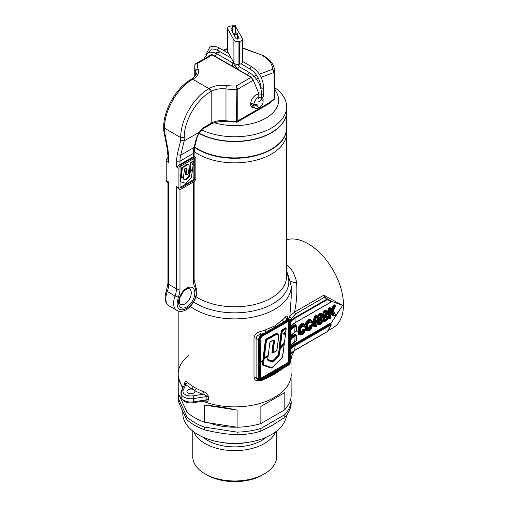 <?xml version="1.0" encoding="UTF-8"?>
<svg xmlns="http://www.w3.org/2000/svg" width="507" height="507" viewBox="0 0 507 507"><rect width="100%" height="100%" fill="white"/><g stroke="black" fill="none" stroke-linecap="round" stroke-linejoin="round"><path stroke-width="0.76" d="M235.134 34.451A1.401 0.805 0 0 0 236.655 34.628A1.401 0.805 0 0 0 237.517 33.88A1.401 0.805 0 0 0 237.111 33.31A1.401 0.805 0 0 0 235.584 33.139A1.401 0.805 0 0 0 234.722 33.88A1.401 0.805 0 0 0 235.134 34.451M233.359 63.293L232.605 63.755L232.586 65.599M235.039 26.491A1.401 0.805 0 0 0 235.451 25.92A1.401 0.805 0 0 0 234.589 25.173A1.401 0.805 0 0 0 233.062 25.35A1.401 0.805 0 0 0 232.656 25.92A1.401 0.805 0 0 0 233.518 26.668A1.401 0.805 0 0 0 235.039 26.491M274.655 87.622A51.929 29.983 180 0 1 286.639 106.781A51.929 29.983 180 0 1 271.429 127.986A51.929 29.983 180 0 1 201.615 129.887M199.074 133.164A51.929 29.983 0 0 0 271.429 132.549A51.929 29.983 0 0 0 286.639 111.35L286.639 106.781M274.655 89.688A43.944 25.369 180 0 1 265.782 118.201A43.944 25.369 180 0 1 214.385 122.751M286.639 128.113A51.929 29.983 180 0 1 286.639 128.309A51.929 29.983 180 0 1 271.429 149.508A51.929 29.983 180 0 1 194.606 147.36M286.639 128.309L286.639 132.878A51.929 29.983 180 0 1 271.429 154.077A51.929 29.983 180 0 1 194.137 151.593M263.729 358.005L268.235 355.521L269.857 342.447L272.145 340.59C274.027 339.506 274.743 340.21 274.287 342.688L273.039 352.777L272.474 352.745L272.943 352.967L276.822 350.73L272.532 352.916M286.056 328.302L286.189 328.758L282.336 330.982L280.27 347.346L279.661 347.453L279.972 347.529M286.024 330.025L286.189 328.758L285.872 330.583L283.679 333.771M280.27 347.346L284.49 342.181L285.695 333.435L285.295 333.055L283.565 333.726M283.711 333.726L283.971 334.493L285.58 333.562L285.035 332.598L285.542 333.074M277.519 334.189L276.138 334.132L273.799 335.222L276.207 334.132L277.602 334.233L278.254 335.076L278.482 336.914M273.507 340.229L273.704 342.624L273.647 340.355L272.43 340.444M280.282 348.74L279.3 355.039L278.692 356.269L273.501 361.656L272.525 362.061L268.064 360.604L267.702 359.767L268.051 356.757L263.558 358.962L263.817 358.544L264.115 359.026L263.583 364.755L271.929 367.733L282.386 357.302L284.256 344.044L280.282 348.74L279.864 348.372L283.806 343.664L284.231 343.759L283.787 343.651L284.256 343.771L283.787 343.651L279.439 349.247L279.756 347.656L279.148 347.403L281.233 330.849L281.753 330.038L285.637 327.795L286.151 328.27M273.039 352.777L276.93 350.502L278.248 339.893C279.167 335.057 277.779 333.669 274.103 335.723L266.492 340.102L264.261 357.841M192.99 395.821A1.996 0.425 -98.8 0 1 193.509 398.565A9.988 5.767 180 0 1 180.936 392.995A9.988 5.767 180 0 1 181.278 391.505A1.996 1.578 24.9 0 1 181.392 390.96L184.865 383.774C185.017 383.108 185.321 383.393 185.777 384.629L183.204 390.175A7.992 4.614 0 0 0 192.99 395.821L202.597 394.338L194.796 390.802A3.993 2.307 0 0 0 191.906 389.129A3.993 2.307 0 0 0 188.097 389.737A3.993 2.307 0 0 0 186.931 391.366A3.993 2.307 0 0 0 189.396 393.495A3.993 2.307 0 0 0 193.75 392.995A3.993 2.307 0 0 0 194.916 391.366A3.993 2.307 0 0 0 194.796 390.802L196.158 388.324A56.524 32.632 0 0 0 203.694 391.74L202.597 394.338C204.511 394.471 205.943 395.194 206.9 396.493L193.509 398.565L193.509 401.829L206.9 399.757L205.05 400.872L193.3 402.691C186.671 403.635 182.552 401.493 180.936 396.259A9.988 5.767 0 0 0 193.509 401.829L192.99 402.349L193.3 402.691M327.966 330.767L333.118 327.788A49.933 28.829 -120 0 0 340.774 287.78A49.933 28.829 -120 0 0 308.148 243.772A49.933 28.829 -120 0 0 286.442 239.855M178.179 310.975L178.179 374.242A56.524 32.632 0 0 0 183.021 387.456A56.524 32.632 0 0 1 178.179 374.242A56.524 32.632 0 0 1 189.149 354.925M187.451 382.367A56.524 32.632 0 0 0 193.363 386.714L191.906 389.129L185.777 384.629L187.451 382.367C185.911 380.941 184.992 381.137 184.706 382.937L184.706 383.837M193.363 386.714L196.158 388.324M203.643 401.088A1.996 0.894 110.8 0 1 203.694 401.525A56.524 32.632 0 0 0 274.68 397.317A56.524 32.632 0 0 1 202.87 401.208A56.524 32.632 0 0 0 203.694 401.525C206.153 402.412 207.705 401.855 208.352 399.852L208.352 396.588C207.705 394.243 206.153 392.627 203.694 391.74M282.418 368.735A1.996 1.375 -132.2 0 0 282.405 368.925L274.68 374.02L265.041 378.951A56.524 32.632 180 0 1 263.64 379.445M259.742 380.668C256.365 381.308 254.451 380.149 254.007 377.195L254.007 338.055C254.444 335 256.358 332.903 259.742 331.743A56.524 32.632 0 0 0 265.041 330.025L274.68 326.026L282.405 319.999A56.524 32.632 0 0 0 285.39 316.938C286.937 315.246 287.748 315.772 287.837 318.523M288.724 318.624A56.524 32.632 0 0 0 289.858 316.165L291.214 297.406L291.233 286.252A56.524 32.632 180 0 1 274.68 309.327A56.524 32.632 180 0 1 190.296 306.443M274.68 397.317A56.524 32.632 0 0 0 291.233 374.242A56.524 32.632 0 0 1 274.68 397.317M284.814 392.608L260.864 406.437L284.814 392.608L284.814 409.732A56.524 32.632 0 0 0 291.183 396.018L290.967 356.37M290.91 320.766A20.419 11.788 180 0 1 294.738 317.693L327.097 299.016L324.265 297.356L323.783 295.213L324.714 297.349L331.546 301.316L342.631 305.41L334.436 317.572M286.442 264.28L291.645 270.009L293.452 272.886L295.936 279.218L296.544 282.621C297.356 292.089 296.671 301.925 294.504 312.116L323.783 295.213L342.631 305.41L330.564 324.049M303.313 326.641A1.096 0.634 -60 0 1 303.161 326.749A1.096 0.634 -60 0 1 302.438 326.597L303.154 326.235L303.541 326.711L302.096 326.35L302.438 326.147L304.289 326.597L304.821 326.083L304.251 325.038L302.54 325.247L300.524 327.478L299.618 331.635L300.512 334.601L302.445 334.531L304.84 330.71L304.219 330.875L302.381 333.726C300.771 334.183 300.055 333.327 300.239 331.147C300.081 329.182 300.816 327.516 302.438 326.147L302.096 326.35L302.438 326.147M300.499 332.408L301.247 332.269L302.425 330.361A1.096 0.634 -60 0 1 303.459 329.208L303.978 329.163A1.096 0.634 -60 0 1 304.441 329.899M300.359 335.083L298.838 334.759L297.793 331.382L298.851 326.635L301.412 323.789L303.611 323.536L304.403 324.657M310.354 322.572A1.096 0.634 -60 0 1 310.202 322.68A1.096 0.634 -60 0 1 309.479 322.528L309.365 322.319M307.546 328.34L308.294 328.206L309.466 326.293A1.096 0.634 -60 0 1 310.506 325.145L311.025 325.095A1.096 0.634 -60 0 1 311.482 325.83M307.4 331.014L305.886 330.697L304.891 326.153M304.967 325.519L305.892 322.566L308.452 319.727L310.652 319.467L311.45 320.595M317.718 321.977A1.096 0.634 -60 0 1 317.883 321.825L318.358 321.463A1.096 0.634 -60 0 1 319.226 321.59L320.76 323.238L319.613 322.832L319.061 323.352L320.639 324.024C322.427 322.294 323.181 320.316 322.908 318.104C323.174 315.677 322.465 314.587 320.798 314.834L318.878 318.84C318.846 320.367 319.429 320.956 320.627 320.601L321.261 320.031A0.881 0.507 -60 0 1 321.596 319.714A0.881 0.507 -60 0 1 322.218 320.177L320.76 323.238M319.08 320.944L317.655 320.639L317.109 319.416M317.109 317.655L318.073 314.98L319.378 313.56L321.077 313.092L322.148 314.264M318.985 324.417L318.035 324.423L317.483 323.891M324.474 317.832L323.054 317.528M322.49 314.663L323.466 311.868L324.772 310.449L326.47 309.98L327.535 311.146M324.905 321.064C323.694 321.679 322.94 321.381 322.655 320.171M323.022 318.96A1.096 0.634 -60 0 1 323.276 318.713L323.751 318.345A1.096 0.634 -60 0 1 324.619 318.478L326.153 320.126L325.006 319.714L324.455 320.24L326.033 320.912C327.814 319.182 328.574 317.205 328.302 314.993C328.568 312.559 327.858 311.469 326.191 311.716L324.271 315.728C324.239 317.255 324.822 317.838 326.02 317.49L326.654 316.919A0.881 0.507 -60 0 1 326.99 316.602A0.881 0.507 -60 0 1 327.611 317.065L326.153 320.126M291.804 318.047A1.996 1.591 -158.7 0 1 289.858 316.165L294.504 312.116A1.996 1.153 -120 0 0 295.784 313.795L291.804 318.047A58.52 33.785 180 0 1 290.777 320.316M261.827 335.564A0.564 0.33 60 0 0 261.422 334.873L260.623 334.411L264.071 333.346A0.564 0.33 60 0 1 264.47 334.037L261.827 335.564A3.429 1.977 120 0 0 259.4 339.766L259.4 378.906A3.429 1.977 120 0 0 261.827 380.307L266.2 377.835L261.827 380.307A0.564 0.33 60 0 1 261.422 380.535A3.993 2.307 -60 0 1 259.426 380.732A3.993 2.307 -60 0 1 258.602 378.906L258.602 339.766A3.993 2.307 -60 0 1 261.422 334.873L287.976 319.543A3.993 2.307 -60 0 1 289.972 319.347L288.008 318.212L287.177 319.08L285.39 316.938M259.742 331.743L260.623 334.411C258.069 334.937 256.561 336.236 256.098 338.321L256.098 377.462L256.992 379.261L259.426 380.732L261.707 380.561L264.356 379.033A0.564 0.33 60 0 1 264.071 379.008M288.375 364.977A0.564 0.33 60 0 1 287.976 365.205L288.375 364.977A3.429 1.977 120 0 0 290.803 360.775L290.803 321.634A3.429 1.977 120 0 0 288.375 320.234A0.564 0.33 60 0 0 287.976 319.543L287.177 319.08L285.333 321.07A0.564 0.33 60 0 1 285.733 321.761L264.47 334.037M266.2 377.835L285.733 366.504A0.564 0.33 60 0 1 285.333 366.732L277.83 371.517L266.175 377.969M267.81 355.737L268.045 356.288M267.829 359.59L272.734 360.864L277.925 355.477L279.458 348.011M283.489 343.214L284.224 343.556M271.98 367.714L271.023 368.088L262.677 365.11L262.341 364.292L265.389 339.969L265.915 339.151L275.941 333.65L277.519 333.758L278.356 335.19M272.608 352.999L271.929 352.688L273.279 341.515L272.874 340.343M290.72 281.296L293.591 282.367L296.544 282.621M284.002 322.706L282.405 319.999M266.2 332.985L265.041 330.025M301.006 333.086L302.033 333.118L303.535 330.741L303.097 330.488L301.595 332.871L301.247 332.269M301.412 323.789L301.754 324.391L303.712 324.157L303.611 323.536L304.859 325.424A0.494 0.361 161.4 0 1 304.992 325.583L304.992 325.583A0.494 0.361 161.4 0 1 304.872 325.944M298.851 326.635L299.466 326.933L301.754 324.391L302.54 325.247M297.793 331.382L298.484 331.382L299.466 326.933L299.897 327.18L302.191 324.638L304.149 324.41M298.838 334.759L299.453 334.557L298.484 331.382L298.921 331.635L299.897 327.18L300.524 327.478M299.688 334.709L298.921 331.635L299.618 331.635M308.047 329.018L309.074 329.056L310.576 326.673L310.145 326.426L308.636 328.802L308.294 328.206M308.452 319.727L308.801 320.323L310.759 320.088L310.652 319.467L312.033 321.514A0.494 0.361 161.4 0 1 312.039 321.514A0.494 0.361 161.4 0 1 311.919 321.875L311.298 320.975L309.581 321.178L307.565 323.415L306.659 327.566L307.559 330.532L309.485 330.469L311.932 326.723L311.26 326.806L309.422 329.658C307.812 330.12 307.096 329.258 307.28 327.085C307.122 325.12 307.857 323.453 309.485 322.078L311.33 322.528L311.919 321.875M305.892 322.566L306.507 322.864L308.801 320.323L309.581 321.178M304.834 327.319L305.525 327.313L306.507 322.864L307.565 323.415M305.886 330.697L306.501 330.488L305.525 327.313L305.962 327.566L306.944 323.117L309.232 320.576L311.19 320.342L311.298 320.975M307.559 330.532L307.16 330.9L306.501 330.488L306.931 330.741L305.962 327.566L306.659 327.566M319.67 313.377L320.449 314.226L321.508 313.953L322.268 314.403L322.908 318.104M317.052 318.592L318.181 318.84C318.104 317.078 318.859 315.544 320.449 314.226L320.798 314.834M320.627 320.601L319.321 321.02L318.643 320.614L318.181 318.84L318.878 318.84M319.6 322.839L318.764 322.021L318.288 322.389L319.195 322.275A0.608 0.349 -60 0 1 319.568 322.192L319.131 321.945A0.608 0.349 120 0 1 319.245 322.091L320.418 322.629L321.52 320.12L321.089 319.873M320.639 324.024L319.15 324.48L317.94 323.193M320.849 315.715L321.045 316.729L322.179 316.983L320.849 319.759C319.885 320.082 319.435 319.619 319.499 318.39L320.773 315.563C321.749 315.265 322.218 315.734 322.179 316.983M319.499 318.39L320.849 319.759M320.76 315.658L319.644 318.187L320.259 319.258L321.482 316.976L320.424 315.766L320.773 315.563L320.424 315.766M320.063 318.903L319.714 318.301L320.354 316.729L321.045 316.729L320.063 318.903L320.5 319.15M325.057 310.265L325.836 311.114L326.901 310.842L327.661 311.292L328.302 314.993M322.446 315.474L323.574 315.728C323.498 313.966 324.252 312.426 325.836 311.114L326.191 311.716M326.02 317.49L324.708 317.902L324.036 317.502L323.574 315.728L324.271 315.728M324.993 319.727L324.15 318.909L323.675 319.271L324.588 319.157A0.608 0.349 -60 0 1 324.962 319.08L324.524 318.827A0.608 0.349 120 0 1 324.632 318.979L325.811 319.518L326.914 317.008L326.483 316.755M326.033 320.912L324.543 321.368L323.333 320.082L324.347 321.286L325.931 321.14C327.807 319.549 328.644 317.433 328.447 314.79C328.416 312.661 328.035 311.393 327.3 310.981L326.343 310.582L325.405 310.861C323.897 311.982 323.143 313.522 323.136 315.474L323.669 317.325L324.366 317.775L325.912 317.718M326.242 312.597L326.876 313.865L325.817 312.648L326.166 312.451C327.142 312.147 327.611 312.623 327.573 313.865L326.242 316.647C325.279 316.964 324.829 316.507 324.892 315.278L325.817 312.648M324.892 315.278L324.892 314.866L325.893 316.038L326.876 313.865L327.573 313.865M326.071 312.673L325.038 315.069L325.266 316.095L325.893 316.038L325.107 315.189L325.748 313.611L326.438 313.618L325.456 315.791M264.47 378.773A0.564 0.33 60 0 1 264.356 379.033L271.872 374.946M263.361 358.215L263.798 358.531L263.101 364.932M281.233 330.849L281.753 330.9L279.661 347.453L281.778 330.913L282.336 330.982L282.012 330.488L281.753 330.9L285.923 328.257L282.012 330.488L281.753 330.038M283.971 334.493L283.686 333.993M263.963 358.012L265.934 340.032L266.492 340.102L266.175 339.608L263.938 358.005M309.485 330.469L306.931 330.741M309.422 329.658L309.074 329.056L307.971 329.163L307.426 326.882C307.293 324.949 307.945 323.428 309.384 322.306L310.202 322.167L310.582 322.648L309.137 322.281L309.485 322.078M307.28 327.085L307.28 326.679M300.512 334.601L302.445 334.531M300.239 331.147L300.575 332.871L301.171 333.321L302.033 333.118L302.381 333.726M317.109 321.926L317.743 322.693A1.103 0.634 -60 0 1 316.97 322.243L316.97 317.217L316.457 317.338L313.541 324.708A0.627 0.361 120 0 0 313.484 325L313.567 325.95L315.569 324.797A1.103 0.634 -60 0 1 316.349 325.247L316.349 326.286L316.888 326.064L316.97 324.886A1.103 0.634 -60 0 1 317.743 323.536L317.99 322.427L317.743 323.536M317.851 323.086L317.693 323.72M326.242 316.647L325.893 316.038M333.384 311.171L335.609 315.259L333.264 311.488A1.204 0.697 -60 0 1 333.365 310.347L335.361 306.177M330.837 312.464L330.837 309.213L330.837 312.464A0.868 0.501 -60 0 0 331.451 312.819A0.868 0.501 -60 0 0 331.933 312.274L334.474 307.084L335.342 306.437L334.69 305.499L333.948 305.93L335.323 305.734L335.355 306.146M335.368 315.398L334.753 315.753L335.368 315.398M324.714 297.349A0.792 0.532 130 0 0 324.265 297.356L295.784 313.795M198.947 133.347A51.929 29.983 0 0 0 271.429 132.802A51.929 29.983 0 0 0 286.639 111.603A51.929 29.983 0 0 0 286.639 111.477M194.682 147.017A51.929 29.983 0 0 0 271.429 149.115A51.929 29.983 0 0 0 286.639 127.91L286.639 111.603M183.242 178.908L185.733 179.434L188.623 176.43L189.7 172M192.476 169.991L191.329 177.583L185.733 183.312L180.688 181.804L181.081 178.236L183.28 176.962L183.382 179.091L185.873 179.903L189.155 176.734L189.802 173.058L192.026 169.794M180.023 181.164L180.625 181.766M180.688 181.804L180.048 181.183M180.929 178.464L180.403 178.153L180.048 180.955M180.403 178.153L180.784 177.792M183.065 176.835L183.452 177.095M190.1 172.095L191.095 162.823L193.401 161.34L193.313 162.639L192.109 164.395L193.211 164.135L192.603 168.951L190.1 172.095L189.567 171.791M193.021 161.15L190.562 162.513L189.396 171.746M192.875 161.036L193.554 161.454M192.565 163.729L193.211 164.135M181.012 177.849L180.479 177.513L181.728 167.602L186.772 164.579L187.996 164.281L188.762 164.674L187.298 164.889L182.406 167.678L181.874 167.373M186.608 169.363L186.075 169.053L185.372 174.693L186.05 175.111L186.646 168.375L186.12 168.032L184.592 168.869L183.54 176.392L181.157 177.938L182.406 167.678M180.625 177.627L181.157 177.938M186.05 175.111L188.389 173.59L189.257 166.119L188.762 164.674M180.055 187.413A1.401 0.805 120 0 0 180.188 187.349L181.037 187.837L193.75 180.498A1.401 0.805 -60 0 0 194.739 178.787L194.739 159.211A1.401 0.805 120 0 0 194.447 158.571A1.401 0.805 120 0 0 193.75 158.64L181.037 165.979A1.401 0.805 120 0 0 180.048 167.697L180.048 187.267A1.401 0.805 120 0 0 180.34 187.907A1.401 0.805 120 0 0 181.037 187.837M193.883 158.577A1.401 0.805 120 0 1 193.889 158.723L193.889 178.293A1.401 0.805 -60 0 1 192.901 180.01L180.188 187.349M236.123 121.864C236.3 122.618 236.401 122.415 236.427 121.262L236.123 85.987L237.751 89.124L237.751 120.926L269.813 102.414L269.299 103.555L274.11 99.505L274.053 72.216L272.436 69.326C272.652 64.205 269.002 59.408 261.498 54.946L242.466 48.146M254.267 107.75A7.39 4.265 -60 0 1 252.194 107.471A7.39 4.265 -60 0 1 250.667 104.093A7.39 4.265 -60 0 1 253.424 97.179A7.39 4.265 -60 0 1 258.785 94.378M178.92 168.349L178.92 187.92A2.998 1.73 -60 0 0 179.541 189.288A2.998 1.73 -60 0 0 181.037 189.143L193.75 181.804A2.998 1.73 -60 0 0 195.867 178.134L195.867 158.564A2.998 1.73 -60 0 0 195.246 157.189A2.998 1.73 -60 0 0 193.75 157.341L181.037 164.68A2.998 1.73 120 0 0 178.92 168.349L176.449 166.917L176.449 161.163L177.177 154.762L180.682 140.572L180.682 137.562L164.445 128.189L164.445 131.199L163.723 130.476L163.71 127.168A2.497 1.439 180 0 0 164.445 128.189A39.945 23.062 120 0 1 192.692 79.263L208.935 88.636L209.435 88.345A18.474 10.666 180 0 1 226.534 85.48A37.448 21.624 0 0 0 236.123 85.987L251.18 77.292L211.685 54.642L195.936 63.495L197.28 63.565C195.778 63.578 194.948 64.199 194.796 65.428L194.758 66.417A39.945 23.062 180 0 1 194.796 65.428M167.95 157.595A2.998 1.73 120 0 0 166.207 161.011L166.207 180.581A2.998 1.73 120 0 0 166.828 181.95L167.95 182.596L167.95 283.331L166.473 290.695C163.983 297.571 164.883 302.647 169.167 305.924L176.93 310.411A15.977 9.227 -60 0 1 173.622 303.097A15.977 9.227 -60 0 1 175.035 295.968L167.266 291.481A15.977 9.227 120 0 0 165.852 298.61A15.977 9.227 120 0 0 169.167 305.924M193.395 156.758L193.395 153.418L179.979 161.163L179.979 164.509A2.998 1.73 -60 0 1 180.334 164.268L193.04 156.929A2.998 1.73 -60 0 1 193.395 156.758C194.365 156.39 194.365 156.511 193.395 157.132M168.679 182.381C167.709 182.748 167.709 182.628 168.679 182.007L168.679 284.351A2.497 1.439 180 0 1 167.95 283.331M167.95 159.813L168.679 162.436L168.679 156.676L167.95 155.655L167.95 159.813M179.18 188.946L178.001 188.363L176.449 186.487L178.92 187.92M179.979 164.509L176.449 166.917M194.124 152.398L194.783 146.593L194.073 147.474L196.469 137.79L199.688 131.991L184.218 140.826L180.65 155.224L194.073 147.474A31.96 18.448 60 0 0 193.395 153.418L194.124 152.398L194.124 156.555M274.655 70.663L274.655 96.793L274.154 99.233M211.229 54.686L212.585 54.756L251.421 77.178L252.911 80.372L251.18 77.292A1.996 1.153 120 0 1 251.421 77.178M259.305 74.231L272.436 69.326L274.617 71.658L274.053 72.216M253.696 80.074L237.751 89.124A1.996 1.153 0 0 1 236.427 89.46A39.945 23.062 180 0 1 225.989 88.928A15.977 9.227 0 0 0 211.204 91.406L210.697 91.697C196.545 99.442 183.851 121.433 184.218 137.562L184.218 140.826L180.682 140.572M196.469 137.79A2.497 1.749 13.9 0 0 197.179 136.909L194.783 146.593M199.688 131.991L199.885 132.118C201.463 129.95 202.54 128.816 203.117 128.721L210.684 124.348C214.968 122.003 220.146 121.154 226.211 121.794L237.276 122.048L269.299 103.555M199.384 132.067L203.637 127.574L211.204 123.207A15.977 9.227 180 0 1 225.989 120.729A39.945 23.062 0 0 0 236.427 121.262A1.996 1.153 0 0 0 237.751 120.926L237.276 122.048M269.813 102.414L274.034 98.84A1.996 1.153 0 0 0 274.617 98.073M261.08 77.318L274.034 72.476A1.996 1.153 0 0 0 274.617 71.709M236.712 427.173A47.937 27.676 180 0 1 209.023 422.889M262.392 475.027L264.369 473.887L262.392 475.027A39.147 22.6 180 0 1 207.027 475.027L205.05 473.887A41.948 24.216 0 0 0 264.369 473.887L264.369 473.887A41.948 24.216 0 0 0 276.651 456.763L276.651 431.064M192.761 431.064L192.761 456.763A41.948 24.216 0 0 0 205.05 473.887M193.839 431.882A41.948 24.216 0 0 0 223.15 449.709A41.948 24.216 0 0 0 264.369 443.555A41.948 24.216 0 0 0 275.574 431.882M178.838 394.554A56.524 32.632 180 0 0 178.23 398.134L178.23 400.847C181.157 408.167 184.079 414.466 187.001 419.739A56.524 32.632 0 0 0 204.391 429.778C215.298 432.49 226.204 434.176 237.105 434.841A56.524 32.632 0 0 0 260.864 431.165L272.842 425.018L284.814 417.337L284.814 414.625A56.524 32.632 180 0 0 291.183 400.91L291.183 403.616A56.524 32.632 0 0 1 284.814 417.337M182.773 411.405L182.773 413.382A51.929 29.983 0 0 0 214.835 441.084A51.929 29.983 0 0 0 271.429 434.588A51.929 29.983 0 0 0 286.537 415.258M178.23 377.873L178.23 393.242L187.001 412.134L187.001 402.362M182.577 388.419L178.179 376.954L178.179 374.242M187.001 412.134A56.524 32.632 0 0 0 204.391 422.173L204.391 405.049L237.105 410.112C225.311 407.533 214.404 405.841 204.391 405.049M260.864 406.437L260.864 423.56A56.524 32.632 0 0 1 237.105 427.236L237.105 410.112M237.105 434.841L237.105 432.129A56.524 32.632 180 0 0 260.864 428.453L260.864 431.165M187.001 419.739L187.001 417.027A56.524 32.632 180 0 0 204.391 427.065L204.391 429.778M178.23 398.134L187.001 417.027M204.391 427.065L237.105 432.129M237.105 427.236L204.391 422.173M260.864 428.453L284.814 414.625M284.814 409.732L260.864 423.56M291.183 400.91L290.574 399.598M260.129 106.945L258.437 107.921A6.591 3.803 -60 0 1 255.141 108.251A6.591 3.803 -60 0 1 253.817 105.912L257.188 105.665A4.195 2.421 120 0 0 258.031 107.154A4.195 2.421 120 0 0 260.129 106.945A4.195 2.421 120 0 0 263.095 101.806A4.195 2.421 120 0 0 262.227 99.885A4.195 2.421 120 0 0 260.915 99.765M250.667 104.093L253.817 105.912M255.401 104.632L257.188 105.665M257.188 104.772L253.817 104.505A6.591 3.803 -60 0 1 258.779 96.976M250.781 102.756L253.817 104.505M262.62 97.756A6.591 3.803 -60 0 1 263.095 99.854L263.095 101.806M233.904 40.015L227.782 29.038L227.782 51.872L233.904 62.849L233.904 40.015A3.993 2.307 0 0 0 238.936 41.504L239.697 41.365A3.993 2.307 0 0 0 242.466 39.166A3.993 2.307 0 0 0 242.27 38.456L236.142 27.486A3.993 2.307 0 0 0 235.451 26.744M232.656 28.436A1.597 0.925 0 0 0 232.086 28.481A1.597 0.925 0 0 0 230.977 29.362A1.597 0.925 0 0 0 231.053 29.64L235.958 38.424A1.597 0.925 0 0 0 237.726 39.052A1.597 0.925 0 0 0 239.076 38.139A1.597 0.925 0 0 0 239 37.854L237.517 35.205M238.936 41.504L238.936 64.338L239.697 64.193L239.697 41.365M236.332 33.088L235.451 31.504M232.656 25.889A3.993 2.307 0 0 0 231.116 25.996L230.355 26.136A3.993 2.307 0 0 0 227.586 28.335A3.993 2.307 0 0 0 227.782 29.038M242.466 39.166L242.466 62A3.993 2.307 180 0 1 239.697 64.193M238.936 64.338A3.993 2.307 180 0 1 233.904 62.849M227.782 51.872A3.993 2.307 180 0 1 227.586 51.163L227.586 28.335M234.722 63.236C234.906 65.847 236.078 67.881 238.246 69.339A1.401 0.805 -60 0 1 237.954 68.699A1.401 0.805 -60 0 1 238.943 66.987L239.646 66.918L249.583 72.659C256.903 77.672 260.902 84.599 261.587 93.44L261.587 96.704C261.726 98.612 260.947 100.234 259.229 101.571L258.234 101.983M248.189 75.08L247.898 74.44L248.886 72.729A1.401 0.805 -60 0 1 249.583 72.659M259.197 92.87L258.785 93.44L259.197 94.01L261.175 94.01A1.401 0.805 0 0 0 261.587 93.44M252.746 78.927L258.785 93.44L258.817 96.862L259.197 97.274L261.175 97.274A1.401 0.805 0 0 0 261.587 96.704M215.703 56.328L215.412 55.688L216.4 53.976A1.401 0.805 -60 0 1 217.104 53.907L233.125 63.16M242.466 61.398L251.7 66.734A1.401 0.805 120 0 0 251.003 66.804L250.084 68.033L250.3 69.155C256.707 73.616 260.243 79.732 260.902 87.515L260.902 88.395M251.7 66.734C259.014 71.747 263.013 78.674 263.697 87.515A1.401 0.805 180 0 1 263.285 88.085L261.764 88.256L260.902 87.515M263.697 87.515L263.697 94.036A1.401 0.805 180 0 1 263.285 94.606L261.587 94.727M208.149 56.315L208.206 56.283A1.401 0.805 0 0 0 208.573 55.909M205.848 54.693L209.828 47.183C212.572 45.725 215.697 45.985 219.214 47.975A1.401 0.805 120 0 0 218.517 48.045L217.604 49.28L217.82 50.396L231.243 58.077M230.355 56.486A1.401 0.805 120 0 0 230.527 57.735M272.474 352.745L273.729 342.637L272.734 352.948M265.389 339.969L265.934 340.032L273.818 335.235L266.175 339.608L265.915 339.151M263.697 357.815L263.158 357.752M271.866 340.755L270.32 341.781L271.866 340.755M271.929 352.688L272.715 352.935M283.692 334.005L285.314 333.067M286.163 328.447L285.637 327.795M272.525 362.061A0.399 0.323 108.1 0 0 272.417 361.542L267.956 360.084L267.702 359.488L267.956 360.084L272.417 361.542L273.115 361.25L272.398 361.529L272.297 361.047M267.569 356.072L268.076 356.503L267.766 356.269L263.798 358.531L267.766 356.269L268.051 356.757M263.583 364.755A0.399 0.323 109.6 0 1 263.12 364.945L262.341 364.292M263.12 364.945L263.558 358.962L263.013 358.899M271.929 367.733A0.399 0.323 109.6 0 1 271.473 367.924L263.209 364.977M273.501 361.656L273.115 361.25L278.736 354.982L273.096 361.238L272.734 360.864M279.3 355.039L278.736 354.982L279.458 349.26L278.717 354.97L278.197 354.925M278.692 356.269L277.925 355.477M193.674 301.976A54.129 31.25 0 0 0 272.981 303.693A54.129 31.25 0 0 0 286.442 272.398M196.013 296.76A51.733 29.869 0 0 0 271.289 298.053A51.733 29.869 0 0 0 286.442 276.936L286.442 135.502M283.001 368.374A56.524 32.632 180 0 1 282.405 368.925M293.008 324.246L293.008 325.868L294.954 324.746A1.122 0.646 -60 0 1 295.752 325.202L295.752 325.336M293.008 333.707L293.008 335.33L294.954 334.202A1.122 0.646 -60 0 1 295.752 334.664L295.752 334.791M293.008 343.163L293.008 344.792L329.861 323.51A1.128 0.653 -60 0 1 330.653 323.853M317.109 321.089A0.97 0.558 -60 0 1 317.414 321.571L317.414 321.806M315.462 326.388L315.297 326.483A1.096 0.634 -60 0 1 314.524 326.039L314.524 325.564M312.604 326.007L312.432 326.102A1.096 0.634 -60 0 1 311.995 326.197M311.723 325.963A1.096 0.634 -60 0 1 311.659 325.652L311.659 324.746A1.61 0.932 -60 0 1 311.811 324.005L314.594 316.793A1.198 0.691 -60 0 1 315.329 315.88L315.69 315.677A1.198 0.691 -60 0 1 316.533 316.165L316.533 316.324M333.688 315.867L333.625 315.899A1.451 0.837 -60 0 1 332.7 315.766L331.673 313.903M329.328 318.383L329.163 318.478A1.096 0.634 -60 0 1 328.39 318.028L328.39 316.235M328.39 313.402L328.39 309.321A1.198 0.691 -60 0 1 329.233 307.85L329.556 307.667A1.198 0.691 -60 0 1 330.399 308.155L330.399 308.313M330.982 309.961L332.801 306.247A1.451 0.837 -60 0 1 333.606 305.328L334.341 304.903A0.894 0.52 -60 0 1 334.943 305.512M296.088 341.053L295.055 341.648L296.253 340.761L296.088 335.577L295.055 336.179L294.744 341.832M290.967 338.638A20.419 11.788 180 0 1 294.738 335.634L295.771 335.038L295.27 334.747L293.319 335.875A19.532 11.274 0 0 0 290.967 337.516M296.088 331.597L295.055 332.193L296.253 331.299L296.253 326.216L295.055 326.717L294.744 332.377M290.967 329.176A20.419 11.788 180 0 1 294.738 326.172L295.771 325.576L295.27 325.285L293.319 326.413A19.532 11.274 0 0 0 290.967 328.054M327.408 331.451L295.055 350.128L327.408 331.451L330.989 324.886L295.055 345.635L294.744 350.312M290.967 348.094A20.419 11.788 180 0 1 294.738 345.09L330.678 324.347L330.171 324.055L293.319 345.33A19.532 11.274 0 0 0 290.967 346.972M324.505 297.52A0.792 0.456 120 0 1 324.905 297.482L331.02 301.012L330.9 302.185L295.055 322.731L330.989 301.982L331.109 301.576L327.408 299.555L295.055 318.238L295.055 322.731A19.976 11.534 180 0 0 290.967 326.147M277.83 371.511L288.261 365.236C289.915 364.102 290.815 362.543 290.967 360.547L290.967 321.4L289.972 319.347A3.993 2.307 -60 0 1 290.803 321.172A0.564 0.33 180 0 1 290.803 321.634L290.803 360.312A0.564 0.33 180 0 1 290.803 360.775M259.4 339.766A0.564 0.33 180 0 1 258.602 339.766L256.098 338.321A1.996 1.153 0 0 0 254.007 338.055M259.4 378.906A0.564 0.33 180 0 1 258.602 378.906L256.098 377.462A1.996 1.153 0 0 0 254.007 377.195M288.375 320.234L285.733 321.761M290.188 321.989L290.188 361.13A2.56 1.477 -60 0 1 288.375 364.267L261.827 379.597A2.56 1.477 -60 0 1 260.015 378.552L260.015 339.411A2.56 1.477 -60 0 1 261.827 336.274L288.375 320.944A2.56 1.477 -60 0 1 290.188 321.989A0.564 0.33 180 0 1 289.389 321.989A1.996 1.153 120 0 0 288.977 321.07A1.996 1.153 120 0 0 288.375 321.007M288.958 321.064A1.996 1.153 -60 0 1 289.339 321.958L289.339 361.098A1.996 1.153 -60 0 1 287.932 363.544L261.378 378.875A1.996 1.153 -60 0 1 260.408 378.989M260.18 378.197A1.432 0.824 120 0 0 260.978 378.184L261.422 378.906L287.976 363.576A1.996 1.153 120 0 0 289.389 361.13L289.389 321.989L288.54 321.958A1.432 0.824 120 0 0 288.153 321.261M260.066 378.514A1.996 1.153 120 0 0 260.427 379.002A1.996 1.153 120 0 0 261.422 378.906A0.564 0.33 60 0 1 261.827 379.597M288.375 320.944A0.564 0.33 60 0 1 287.976 321.172L261.827 336.274A0.564 0.33 60 0 1 261.46 336.521M260.978 378.184L287.532 362.854A1.432 0.824 120 0 0 288.54 361.098L289.389 361.13A0.564 0.33 180 0 0 290.188 361.13M287.532 362.854L287.976 363.576A0.564 0.33 60 0 1 288.375 364.267M284.269 333.042L285.035 332.598M288.54 361.098L288.54 321.958M290.967 336.705A19.976 11.534 180 0 1 293.008 335.33L293.319 335.875M294.738 326.172L295.055 326.717A19.976 11.534 0 0 0 290.967 330.133M290.967 335.609A19.976 11.534 180 0 1 295.055 332.193M290.967 353.544A19.976 11.534 180 0 1 295.055 350.128M294.738 345.09L295.055 345.635A19.976 11.534 0 0 0 290.967 349.05M294.738 335.634L295.055 336.179A19.976 11.534 0 0 0 290.967 339.589M290.967 345.064A19.976 11.534 180 0 1 295.055 341.648M290.967 346.167A19.976 11.534 180 0 1 293.008 344.792L293.319 345.33M290.967 327.249A19.976 11.534 180 0 1 293.008 325.868L293.319 326.413M294.738 317.693L295.055 318.238A19.976 11.534 0 0 0 290.967 321.653M208.352 399.852A1.996 1.153 0 0 0 206.9 399.757L206.9 396.493A1.996 1.153 0 0 1 208.352 396.588M180.936 396.259L181.392 390.96A1.996 1.578 24.9 0 1 183.204 390.175M184.922 383.362A1.996 1.153 0 0 0 184.706 382.937M296.088 335.577L295.771 335.038A0.684 0.393 -60 0 1 296.253 335.317L296.253 340.761M296.088 326.121L295.771 325.576A0.684 0.393 -60 0 1 296.253 325.855L296.253 331.299M303.94 326.8A0.608 0.349 -60 0 1 303.636 326.825L303.199 326.578A0.608 0.349 120 0 1 303.104 326.464L303.541 326.711A0.494 0.368 -22.9 0 0 304.213 326.578M303.459 329.208A0.488 0.368 84.5 0 0 303.674 329.854L304.625 330.057L303.674 329.854A0.608 0.349 120 0 0 303.097 330.488L302.425 330.361M307.293 327.078L307.971 329.163M310.981 322.731A0.608 0.349 -60 0 1 310.677 322.763L310.246 322.509A0.608 0.349 120 0 1 310.145 322.395L310.582 322.648A0.494 0.368 -22.9 0 0 311.26 322.515M311.19 320.342L311.9 321.356A0.494 0.361 161.4 0 1 312.033 321.514L311.868 322.021M310.506 325.145A0.488 0.368 -95.5 0 0 310.715 325.786L311.672 325.988L310.715 325.786A0.608 0.349 120 0 0 310.145 326.426L309.466 326.293M316.97 325.526L316.786 326.293L315.772 326.565A0.608 0.349 -60 0 1 315.646 326.286L315.36 325.082M315.215 325.164L315.215 326.039L316.349 326.286M315.221 324.993L313.212 326.153A0.608 0.349 -60 0 1 312.787 325.906L312.787 325L312.35 324.746L312.35 325.652L312.787 325.906A0.608 0.349 120 0 1 312.477 325.931L313.459 326.178L315.221 324.993M311.811 324.005L312.889 324.48L315.677 317.274L315.24 317.021L312.458 324.233A1.122 0.646 120 0 0 312.35 324.746L311.659 324.746M315.329 315.88L315.671 316.482L316.469 316.526L315.671 316.482A0.71 0.406 120 0 0 315.24 317.021L314.594 316.793M314.391 323.7L315.221 323.346L314.562 323.219M315.215 321.52L315.646 322.604L315.588 320.747M316.349 322.604A1.103 0.634 -60 0 1 315.569 323.948L314.847 324.366A0.868 0.501 -60 0 1 314.308 323.618L315.278 321.077A0.805 0.469 -60 0 1 315.918 320.392A0.805 0.469 -60 0 1 316.349 320.785L316.349 322.604L315.646 322.604A0.608 0.349 120 0 1 315.221 323.346L315.569 323.948M321.679 313.991L320.012 313.972C318.504 315.094 317.75 316.634 317.743 318.586L317.864 319.67L318.973 320.887L320.525 320.83L321.261 320.031M317.984 323.365L318.954 324.398M330.887 315.354L330.982 317.724L330.291 318.326L330.837 317.921L330.837 315.722L330.837 317.921M329.512 318.282L329.512 309.568L329.081 309.321L329.081 318.028L329.512 318.282A0.608 0.349 -60 0 0 329.639 318.561L330.291 318.326L329.512 318.282A0.608 0.349 120 0 1 329.201 318.307L329.163 318.478M329.233 307.85L329.582 308.452L330.336 308.516L329.582 308.452A0.71 0.406 120 0 0 329.081 309.321L328.39 309.321M330.982 311.786L331.305 311.976L333.853 306.786L333.416 306.539L330.982 311.507M332.028 313.199L333.79 315.861L332.205 312.984M331.058 314.904L330.837 315.722A1.268 0.735 -60 0 1 331.039 314.942L331.914 313.212A0.792 0.456 -60 0 1 332.852 312.8L334.753 315.753L333.923 316A0.963 0.558 -60 0 1 333.79 315.861A0.494 0.38 -28.8 0 0 334.455 315.709M330.684 309.124L330.336 308.516A0.71 0.406 -60 0 1 330.837 308.807L330.215 309.568L330.215 318.282M260.047 338.974A0.564 0.33 180 0 1 260.015 339.411M260.015 378.089A0.564 0.33 180 0 1 260.015 378.552M274.103 335.723L273.539 334.772M273.191 342.58L274.287 342.688M272.348 367.569L271.518 367.943L262.677 365.11M279.661 347.453L279.148 347.403M284.224 344.038L283.584 343.505M278.92 349.203L280.022 349.317M263.437 364.406L262.88 364.356M282.386 357.302L272.221 367.676M267.956 360.084A0.399 0.323 108.1 0 1 268.064 360.604M282.653 356.77L282.272 357.416M284.256 344.044L282.684 356.516M285.84 330.627L285.992 330.279M283.584 334.012L285.872 330.583M270.168 341.781L269.857 342.447M272.145 340.59L273.514 340.235M269.914 342.212L268.235 355.521M268.266 355.274L260.015 362.6M304.251 326.749L303.636 326.825A0.608 0.349 -60 0 1 303.541 326.711M304.84 330.71A0.494 0.374 -95.5 0 0 304.625 330.057A0.608 0.349 -60 0 1 304.872 330.513L304.333 329.835A0.608 0.349 120 0 0 304.194 329.803A0.488 0.368 -95.5 0 1 303.978 329.163M304.219 330.875L303.535 330.741A0.608 0.349 -60 0 1 304.105 330.108A0.494 0.374 -95.5 0 1 304.32 330.76M311.26 326.806L310.576 326.673A0.608 0.349 -60 0 1 311.152 326.039A0.494 0.374 -95.5 0 1 311.368 326.692M311.298 322.686L310.677 322.763A0.608 0.349 -60 0 1 310.582 322.648M311.887 326.641A0.494 0.374 -95.5 0 0 311.672 325.988A0.608 0.349 -60 0 1 311.919 326.445L311.811 326.014M311.469 325.874A0.608 0.349 120 0 0 311.235 325.741A0.488 0.368 -95.5 0 1 311.025 325.095M316.888 326.064L316.076 326.533A0.608 0.349 -60 0 1 315.772 326.565L315.335 326.312A0.608 0.349 120 0 0 315.639 326.286M314.524 326.039L315.215 326.039A0.608 0.349 120 0 0 315.335 326.312L315.398 326.261M316.349 325.247L315.646 325.247A0.608 0.349 120 0 0 315.525 324.968L315.569 324.797M311.659 325.652L312.35 325.652A0.608 0.349 120 0 0 312.477 325.931L312.534 325.881M316.97 322.243L317.09 322.116A0.608 0.349 120 0 0 317.395 322.084L317.743 322.693M314.923 322.268L315.215 322.351A0.608 0.349 -60 0 1 314.784 323.092L314.651 322.991M314.27 323.745L314.847 324.366M316.349 320.785L315.557 320.633M313.484 325L312.787 325A1.122 0.646 -60 0 1 312.889 324.48L313.541 324.708M316.818 317.129L316.469 316.526A0.71 0.406 -60 0 1 316.97 316.812L316.97 321.837M316.526 316.495A0.71 0.406 120 0 0 316.032 316.273L315.69 315.677M316.33 317.496L315.677 317.274A0.71 0.406 -60 0 1 316.108 316.729L316.457 317.338M319.061 323.352A0.494 0.349 166.2 0 1 318.377 323.447A0.608 0.349 -60 0 1 318.719 322.636L319.125 323.206M317.883 321.825L318.288 322.389A0.608 0.349 120 0 0 317.99 322.782M319.911 322.699L319.568 322.192A0.608 0.349 -60 0 1 319.676 322.344A0.494 0.355 163.5 0 1 319.816 322.509L319.816 322.509A0.494 0.355 163.5 0 1 319.689 322.851M319.106 321.932A0.488 0.349 163.5 0 1 319.106 321.926L319.131 321.945A0.608 0.349 120 0 0 318.764 322.021L318.358 321.463M325.304 319.587L324.962 319.08A0.608 0.349 -60 0 1 325.069 319.233A0.494 0.355 163.5 0 1 325.209 319.397L325.209 319.397A0.494 0.355 163.5 0 1 325.082 319.74M324.619 318.478A0.488 0.349 163.5 0 0 324.499 318.814L324.524 318.827A0.608 0.349 120 0 0 324.15 318.909L323.751 318.345M324.455 320.24A0.494 0.349 166.2 0 1 323.77 320.329A0.608 0.349 -60 0 1 324.112 319.524L324.518 320.088M323.276 318.713L323.675 319.271A0.608 0.349 120 0 0 323.333 320.082A0.488 0.342 -13.8 0 0 322.915 320.037M322.218 320.177L321.197 320.107M327.611 317.065L326.654 316.919M330.393 308.484A0.71 0.406 120 0 0 329.899 308.269L329.556 307.667M330.215 309.568L329.512 309.568A0.71 0.406 -60 0 1 330.013 308.7L330.361 309.308M330.754 318.06L329.943 318.529A0.608 0.349 -60 0 1 329.639 318.561L329.265 318.257M328.39 318.028L329.081 318.028A0.608 0.349 120 0 0 329.201 318.307M330.913 312.23L331.933 312.274M332.852 312.8A0.494 0.38 -28.8 0 1 332.186 312.958L332.129 312.908M333.194 310.842A0.71 0.412 120 0 0 333.226 310.918A0.494 0.387 148.1 0 1 333.264 311.488M334.474 307.084L333.853 306.786A0.963 0.558 -60 0 1 334.386 306.177L334.734 306.786M333.606 305.328L333.948 305.93A0.963 0.558 120 0 0 333.416 306.539L332.801 306.247M333.365 310.347L333.333 311.025L335.729 314.866L335.583 315.443L334.405 315.956A0.963 0.558 -60 0 1 333.923 316L333.486 315.753A0.963 0.558 120 0 0 333.669 315.798M332.7 315.766A0.488 0.374 -28.8 0 1 333.353 315.614A0.963 0.558 120 0 0 333.486 315.753L333.726 315.677M334.975 305.67L334.341 304.903M319.099 321.913L319.106 321.926A0.488 0.349 163.5 0 1 319.226 321.59M310.145 322.395A0.488 0.368 -22.9 0 0 309.479 322.528M303.104 326.464A0.488 0.368 -22.9 0 0 302.438 326.597M311.932 326.723L312.065 326.628C311.368 328.916 310.474 330.272 309.384 330.691L307.16 330.9M311.704 322.173L311.355 322.509M304.891 330.792L305.024 330.697C304.32 332.985 303.433 334.335 302.343 334.759L300.119 334.969M304.156 324.417L304.992 325.583L304.314 326.578M316.97 317.217L316.387 316.362M317.458 323.77L316.97 324.886M317.021 324.518L316.97 325.931M313.484 325.906L312.787 325.906M326.59 316.995L325.925 317.712M334.74 305.797L334.829 305.417L335.323 305.734L335.476 306.361L333.384 310.309M332.148 312.914L331.039 314.942M295.752 325.564A0.684 0.393 120 0 0 295.27 325.285L294.954 324.746M295.752 335.026A0.684 0.393 120 0 0 295.27 334.747L294.954 334.202M331.128 301.538A0.684 0.393 -60 0 1 331.115 301.583A0.444 0.361 120 0 0 331.02 301.012L331.02 301.012M330.659 324.334A0.684 0.393 120 0 0 330.171 324.055L329.861 323.51M330.989 324.886L330.678 324.347A0.684 0.393 -60 0 1 331.115 324.879M327.408 299.555L327.097 299.016A0.792 0.456 -60 0 1 327.49 298.972L327.49 298.972A0.444 0.361 120 0 1 327.585 299.542M294.744 322.915L330.989 301.982M290.967 326.242L295.055 322.731M190.03 172.557L189.498 172.253M189.802 173.058L189.269 172.748M181.081 178.236L180.549 177.925M185.873 179.903L185.34 179.592M186.265 179.744L185.733 179.434M189.155 176.734L188.623 176.43M189.396 176.246L188.864 175.942M191.095 162.823L190.562 162.513M191.24 162.595L190.708 162.284M182.254 167.906L181.728 167.602M185.904 175.029L185.518 174.807M186.658 165.231L186.126 164.927M191.278 292.907A8.987 5.19 120 0 0 189.415 288.787C187.729 288.698 188.61 287.824 184.776 290.34C181.36 293.528 179.535 297.165 179.294 301.259C179.567 303.42 179.941 304.454 180.429 304.358A8.987 5.19 120 0 0 187.356 301.95A8.987 5.19 120 0 0 191.278 292.907M178.565 302.28A11.484 6.629 -60 0 1 186.69 288.217A11.484 6.629 -60 0 1 194.808 292.907A11.484 6.629 -60 0 1 186.69 306.969A11.484 6.629 -60 0 1 178.565 302.28M179.979 189.422L179.979 288.832A18.474 10.666 -60 0 1 178.344 297.077L177.152 303.097C176.563 317.636 196.811 305.949 196.222 292.089L195.03 287.444L195.607 285.821L194.124 280.067A2.497 1.439 0 0 1 193.395 281.087L193.395 182.007M261.498 54.946L242.466 47.848M182.678 292.52A8.987 5.19 -60 0 1 180.289 296.658M195.03 287.444A18.474 10.666 -60 0 1 193.395 281.087M179.979 288.832A2.497 1.439 180 0 1 176.449 288.832L176.449 186.487M177.177 154.762L180.65 155.224A31.96 18.448 -120 0 0 179.979 161.163L176.449 161.163M212.585 54.756A1.996 1.153 120 0 0 212.338 54.87L197.28 63.565A37.448 21.624 0 0 0 198.161 69.098A18.474 10.666 180 0 1 193.192 78.972A2.497 1.439 -120 0 0 191.944 78.845C195.575 75.809 196.963 74.016 196.108 73.464A15.977 9.227 0 0 0 195.721 71.455A39.945 23.062 180 0 1 194.758 66.417L194.758 76.608M198.161 69.098A2.497 1.99 158.8 0 0 195.721 71.455L195.721 75.15M166.207 161.011L168.679 162.436M166.207 180.581L168.679 182.007M166.473 290.695A2.497 0.564 -159.4 0 0 167.266 291.481A15.977 9.227 -60 0 0 168.679 284.351L176.449 288.832A15.977 9.227 120 0 1 175.035 295.968L178.344 297.077M164.445 131.199L167.95 149.432L168.679 156.676M209.435 88.345A2.497 1.439 -120 0 1 211.204 91.406L211.204 123.207L210.684 124.348M226.534 85.48A2.497 0.444 -82.6 0 0 225.989 88.928L225.989 120.729C226.021 121.883 226.204 122.092 226.534 121.357M258.443 78.3L255.864 79.269M193.192 78.972L192.692 79.263A2.497 1.439 -120 0 0 191.443 79.136L191.944 78.845A2.497 1.439 -120 0 0 191.722 79.035M227.586 49.147L223.733 50.586M220.342 51.853L215.697 53.59M253.481 76.411L256.612 75.239M184.218 137.562L180.682 137.562A39.945 23.062 -60 0 1 208.935 88.636L210.697 91.697M167.95 149.432L167.266 148.887L167.95 155.655M203.637 127.574L203.117 128.721M193.04 156.929L193.75 157.341M180.334 164.268L181.037 164.68M192.901 180.01L193.75 180.498M193.889 158.723L194.739 159.211M193.889 178.293L194.739 178.787M223.093 442.605A36.751 21.218 0 0 0 246.326 442.605M202.851 437.059A38.348 22.143 0 0 0 261.827 440.393A38.348 22.143 0 0 0 266.562 437.059M239 38.424L239 37.854M203.966 58.856L207.712 53.115C210.456 51.651 213.586 51.917 217.104 53.907M210.601 55.029L207.927 56.575M263.697 94.036C263.843 95.95 263.057 97.572 261.346 98.903M209.068 52.519L209.987 50.713L211.223 49.61C211.47 48.596 213.669 48.862 217.82 50.396M237.517 39.064L237.517 33.88M233.518 66.328L235.058 65.213M219.214 47.975L228.644 53.419M235.451 33.177L235.451 25.92M232.656 32.505L232.656 25.92M241.002 63.781L250.3 69.155M232.909 63.312L233.803 62.665M258.785 96.704C258.475 98.554 258.158 99.372 257.835 99.15M237.751 64.446L239.646 66.918M234.722 36.212L234.722 33.88M279.813 347.485L280.219 347.529L284.604 342.067L285.504 333.048M277.589 334.227L277.602 334.233C278.413 333.834 278.666 335.678 278.362 339.779L276.765 350.622M291.233 286.252L287.729 273.501L286.442 271.441M291.233 358.436L291.398 356.554L294.396 350.673M288.027 318.219L287.596 317.794L287.716 318.916M321.489 313.852L321.907 314.093C322.642 314.505 323.022 315.772 323.054 317.902C323.251 320.544 322.414 322.661 320.544 324.252L318.947 324.398M321.039 315.728L320.608 315.481M326.432 312.616L326.001 312.363M288.977 321.07L261.707 336.528L260.18 339.177L260.427 379.002M268.374 355.185L268.418 354.837M267.88 360.046L267.981 356.244M260.015 362.429L268.057 355.648M165.124 297.546L165.225 299.276M311.811 326.02L311.336 326.007M330.26 308.357L330.982 309.01L330.982 312.261M302.343 326.369C300.905 327.49 300.245 329.018 300.385 330.951L300.93 333.232M315.582 320.639L314.308 323.777M290.967 335.704L296.386 331.122L296.386 326.039L295.625 325.386M290.967 345.166L296.386 340.577L296.386 335.495L295.625 334.842M330.52 324.258L331.02 324.309L331.179 325.196L327.319 331.654L294.96 350.331L290.967 353.645M191.893 169.547L192.426 169.851M180.124 181.481L180.657 181.785M182.869 176.645L183.401 176.949M189.428 171.841L189.96 172.152M192.977 161.023L193.509 161.334M192.641 163.704L193.173 164.015M180.524 177.64L181.056 177.944M185.416 174.814L185.949 175.124M176.93 310.411C186.12 315.094 196.97 301.354 196.95 291.069L195.347 285.048M194.124 181.544L194.124 280.067M262.436 54.965C268.159 58.654 273.533 61.86 274.655 70.847L274.655 96.723M227.586 48.552L223.105 50.225M219.715 51.492L214.993 53.254M191.443 79.136C176.468 87.413 163.387 110.063 163.71 127.168M163.723 130.476L167.266 148.887M197.179 136.909L199.885 132.118M194.118 156.536L195.246 157.189M178.413 188.636L179.541 189.288M274.097 99.518L274.617 98.238M194.802 65.308C194.58 65.004 194.954 64.402 195.936 63.495M211.406 54.598L211.083 54.75M250.927 105.817L255.141 108.251M257.518 94.403L258.785 95.132"/></g></svg>
